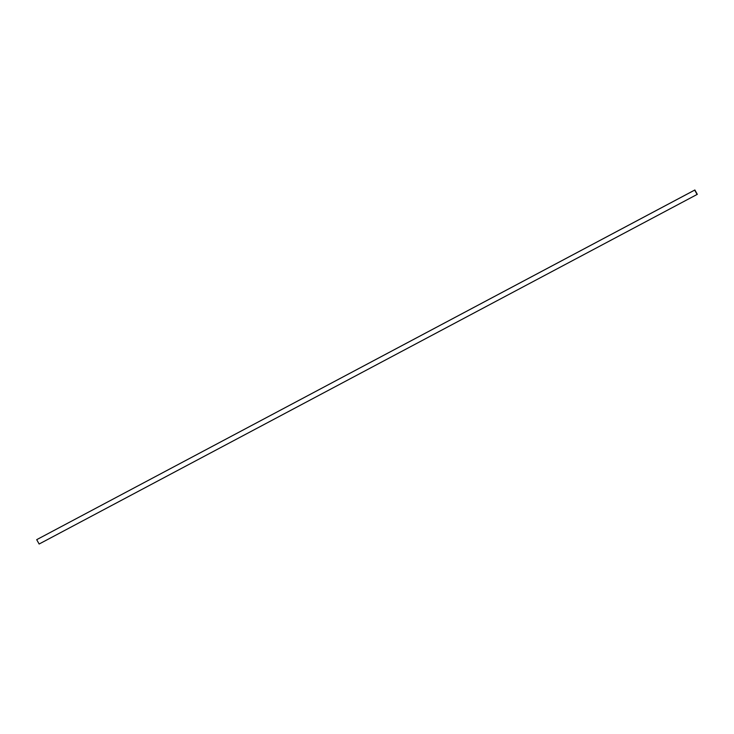 <?xml version="1.0" encoding="UTF-8"?>
<svg xmlns="http://www.w3.org/2000/svg" width="734" height="734" viewBox="0 0 734 734"><rect width="100%" height="100%" fill="white"/><g stroke="black" fill="none" stroke-linecap="round" stroke-linejoin="round"><path stroke-width="1.1" d="M697.3 194.336L39.131 544.022L36.7 539.664L694.869 189.978L697.3 194.336M697.116 194.464L694.685 190.097L36.7 539.664"/></g></svg>
